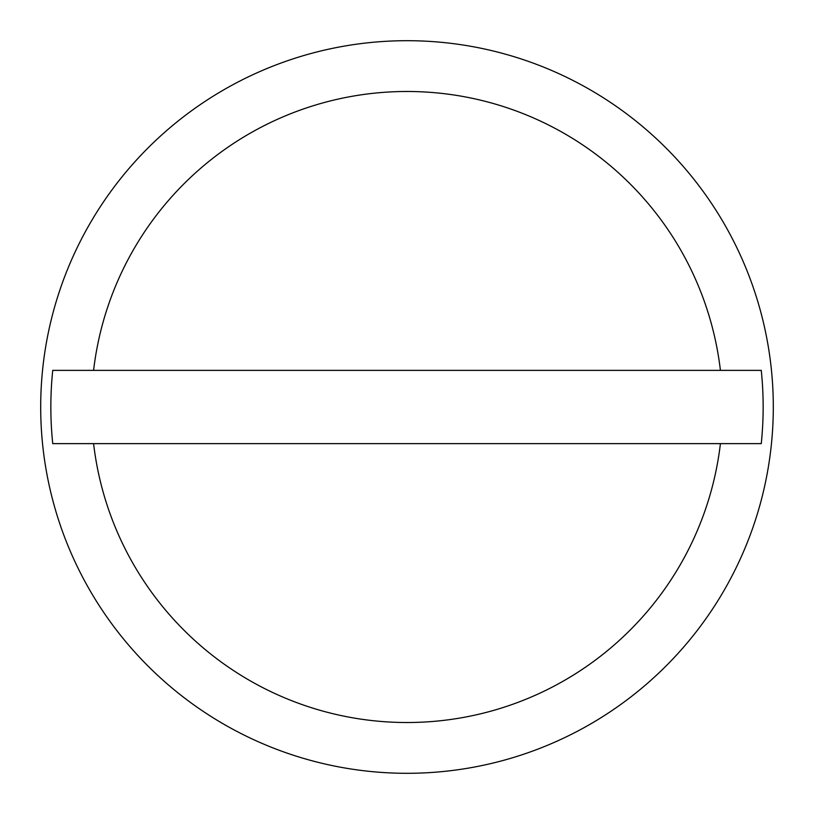 <?xml version="1.0" encoding="UTF-8"?>
<svg xmlns="http://www.w3.org/2000/svg" width="814" height="814" viewBox="0 0 814 814"><rect width="100%" height="100%" fill="white"/><g stroke="black" fill="none" stroke-linecap="round" stroke-linejoin="round"><path stroke-width="1.22" d="M773.3 407A366.3 366.3 0 0 0 407 40.7A366.3 366.3 0 0 0 40.7 407A366.3 366.3 0 0 0 407 773.3A366.3 366.3 0 0 0 773.3 407M720.41 370.37L761.263 370.37A356.145 356.145 0 0 1 761.263 443.63L52.737 443.63A356.145 356.145 0 0 1 52.737 370.37L720.41 370.37A315.547 315.547 0 0 0 93.59 370.37M93.59 443.63A315.547 315.547 0 0 0 720.41 443.63"/></g></svg>

